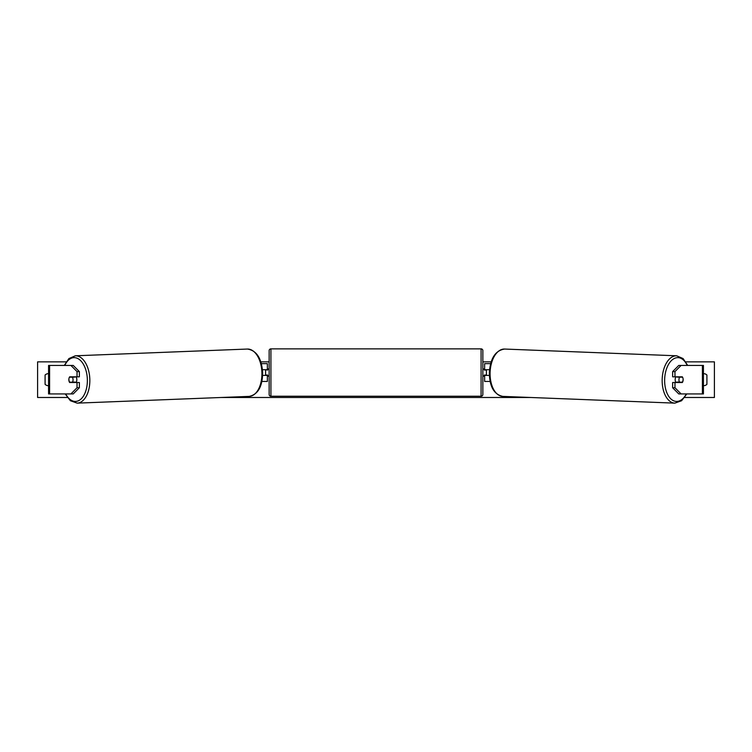 <?xml version="1.0" encoding="UTF-8"?>
<svg xmlns="http://www.w3.org/2000/svg" width="752" height="752" viewBox="0 0 752 752"><rect width="100%" height="100%" fill="white"/><g stroke="black" fill="none" stroke-linecap="round" stroke-linejoin="round"><path stroke-width="1.13" d="M79.364 371.601L77.033 371.601L70.904 365.425L73.235 365.425L79.364 371.601L79.364 376.827L69.673 376.827A3.563 2.04 -90 0 0 68.855 379.675A3.563 2.04 -90 0 0 69.673 382.524L77.033 382.524L77.033 387.75L79.364 387.75L79.364 382.524L77.033 382.524M79.364 387.75L73.235 393.926L48.57 393.926L48.57 365.425L70.904 365.425M77.033 376.827L77.033 371.601M70.904 393.926L77.033 387.75M672.636 371.601L672.636 376.827L682.327 376.827A3.563 2.04 -90 0 1 683.145 379.675A3.563 2.04 -90 0 1 682.327 382.524L674.967 382.524L674.967 387.75L672.636 387.75L678.765 393.926L703.43 393.926L703.43 365.425L678.765 365.425L672.636 371.601L674.967 371.601L681.096 365.425M672.636 387.75L672.636 382.524L674.967 382.524M674.967 376.827L674.967 371.601M681.096 393.926L674.967 387.75M490.116 381.461L484.645 381.461L484.645 375.398L489.364 375.398M484.645 370.059L484.645 363.648L490.642 363.648M486.422 369.702L486.422 375.398M489.533 369.702L484.645 369.702M261.884 381.461L267.355 381.461L267.355 375.398L262.636 375.398M267.355 370.059L267.355 363.648L261.358 363.648M265.578 369.702L267.712 370.059L267.712 368.988L269.141 368.988M265.578 370.059L265.578 375.398M262.467 369.702L267.355 369.702M270.917 348.862L270.917 396.238A1.777 1.777 0 0 1 269.141 394.462L269.141 350.648A1.777 1.777 0 0 1 270.917 348.862L481.083 348.862A1.777 1.777 0 0 1 482.859 350.648L482.859 394.462A1.777 1.777 0 0 1 481.083 396.238L481.083 348.862M270.917 396.238L481.083 396.238M269.141 376.113L267.712 376.113L267.712 375.041L265.578 375.041M482.859 376.113L484.288 376.113L484.288 375.041L486.422 375.041M486.422 370.059L484.288 370.059L484.288 368.988L482.859 368.988M76.046 376.827A3.563 2.04 87.8 0 1 76.826 379.525A3.563 2.04 87.8 0 1 75.961 382.524M69.466 377.184L72.389 377.184A3.563 2.04 87.8 0 1 73.038 379.675A3.563 2.04 87.8 0 1 72.521 382.166L69.598 382.166A3.563 2.04 87.8 0 1 68.949 379.675M74.833 382.524A3.563 2.04 87.8 0 0 75.144 382.063L72.521 382.166M74.852 376.827A3.563 2.04 87.8 0 1 75.012 377.081L71.835 377.09M72.389 377.184L75.012 377.081M67.313 397.488L37.6 397.488L37.6 361.862L66.138 361.862M685.862 361.862L714.4 361.862L714.4 397.488L684.687 397.488M530.658 397.488L221.342 397.488M491.178 361.862L482.859 361.862M269.141 361.862L260.822 361.862M48.57 373.688A4.456 4.456 0 0 0 45.082 375.041L45.082 384.31A4.456 4.456 0 0 0 48.57 385.663M703.43 373.688A4.456 4.456 0 0 1 706.918 375.041L706.918 384.31A4.456 4.456 0 0 1 703.43 385.663M675.954 376.827A3.563 2.04 92.2 0 0 675.174 379.525A3.563 2.04 92.2 0 0 676.039 382.524M677.148 376.827A3.563 2.04 92.2 0 0 676.988 377.081L679.611 377.184A3.563 2.04 92.2 0 0 678.962 379.675A3.563 2.04 92.2 0 0 679.479 382.166L682.402 382.166A3.563 2.04 92.2 0 0 683.051 379.675M676.988 377.081L679.902 377.081A3.563 2.04 92.2 0 0 679.752 376.827M679.611 377.184L682.534 377.184M679.479 382.166L676.856 382.063A3.563 2.04 92.2 0 0 677.167 382.524M49.594 393.926L49.594 365.425M702.406 393.926L702.406 365.425M65.697 393.926A21.911 12.558 -92.2 0 0 79.74 400.026A21.911 12.558 -92.2 0 0 87.354 379.525A21.911 12.558 -92.2 0 0 78.546 358.958A21.911 12.558 -92.2 0 0 64.804 365.425M89.826 379.469A23.688 13.583 87.8 0 1 77.174 403.138L249.241 396.389A23.688 13.583 -92.2 0 0 261.903 372.719A23.688 13.583 -92.2 0 0 247.38 349.05L75.313 355.799A23.688 13.583 87.8 0 1 89.826 379.469M686.303 393.926A21.911 12.558 -87.8 0 1 672.26 400.026A21.911 12.558 -87.8 0 1 664.646 379.525A21.911 12.558 -87.8 0 1 673.454 358.958A21.911 12.558 -87.8 0 1 687.196 365.425M676.687 355.799A23.688 13.583 92.2 0 0 662.174 379.469A23.688 13.583 92.2 0 0 674.826 403.138L502.759 396.389A23.688 13.583 -87.8 0 1 490.097 372.719A23.688 13.583 -87.8 0 1 504.62 349.05L676.687 355.799L683.089 358.563L687.713 365.425M65.189 393.926L70.397 400.741L77.174 403.138M247.38 349.05C256.573 350.451 261.668 358.319 262.655 372.672C262.486 386.547 258.011 394.452 249.241 396.389M64.287 365.425L68.911 358.563L75.313 355.799M502.759 396.389C493.989 394.452 489.514 386.547 489.345 372.672C490.332 358.319 495.427 350.451 504.62 349.05M686.811 393.926L681.603 400.741L674.826 403.138"/></g></svg>
